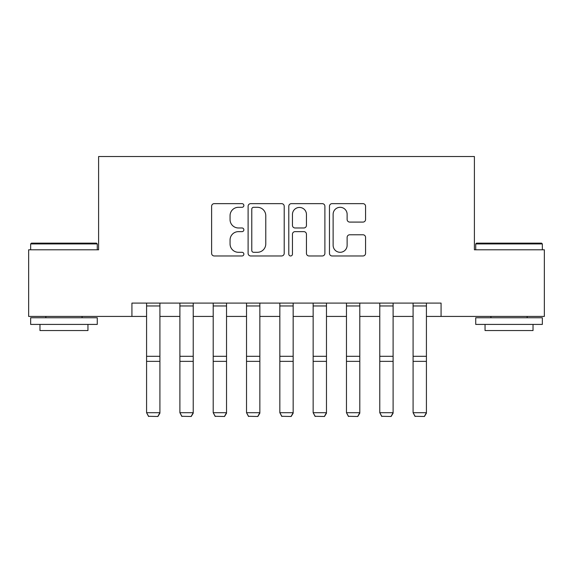 <?xml version="1.0" encoding="UTF-8"?>
<svg xmlns="http://www.w3.org/2000/svg" width="573" height="573" viewBox="0 0 573 573"><rect width="100%" height="100%" fill="white"/><g stroke="black" fill="none" stroke-linecap="round" stroke-linejoin="round"><path stroke-width="0.86" d="M243.862 205.478A1.834 1.834 0 0 0 242.028 203.644L214.23 203.644A2.614 2.614 0 0 0 211.616 206.259L211.616 253.352A2.614 2.614 0 0 0 214.23 255.966L242.028 255.966A1.834 1.834 0 0 0 243.862 254.133A1.834 1.834 0 0 0 242.028 252.299L238.432 252.299A8.373 8.373 0 0 1 230.06 243.933L230.06 240.008A8.373 8.373 0 0 1 238.432 231.635L242.028 231.635A1.834 1.834 0 0 0 243.862 229.802A1.834 1.834 0 0 0 242.028 227.975L238.432 227.975A8.373 8.373 0 0 1 230.06 219.602L230.06 215.677A8.373 8.373 0 0 1 238.432 207.304L242.028 207.304A1.834 1.834 0 0 0 243.862 205.478M362.953 222.088A2.614 2.614 0 0 0 365.567 219.473L365.567 206.259A2.614 2.614 0 0 0 362.953 203.644L332.082 203.644A2.614 2.614 0 0 0 329.468 206.259L329.468 253.352A2.614 2.614 0 0 0 332.082 255.966L362.953 255.966A2.614 2.614 0 0 0 365.567 253.352L365.567 237.394A2.614 2.614 0 0 0 362.953 234.772L349.745 234.772A2.614 2.614 0 0 0 347.123 237.394L347.123 245.301A6.998 6.998 0 0 1 340.126 252.299A6.998 6.998 0 0 1 333.128 245.301L333.128 214.302A6.998 6.998 0 0 1 340.126 207.304A6.998 6.998 0 0 1 347.123 214.302L347.123 219.473A2.614 2.614 0 0 0 349.745 222.088L362.953 222.088M131.926 316.425L28.65 316.425L28.65 249.792L98.606 249.792L98.606 156.515L474.394 156.515L474.394 249.792L544.35 249.792L544.35 316.425L441.074 316.425L441.074 303.096L131.926 303.096L131.926 316.425L146.581 316.425M284.208 206.259A2.614 2.614 0 0 0 281.594 203.644L250.723 203.644A2.614 2.614 0 0 0 248.109 206.259L248.109 253.352A2.614 2.614 0 0 0 250.723 255.966L281.594 255.966A2.614 2.614 0 0 0 284.208 253.352L284.208 206.259M291.406 203.644L322.277 203.644A2.614 2.614 0 0 1 324.891 206.259L324.891 253.352A2.614 2.614 0 0 1 322.277 255.966L309.062 255.966A2.614 2.614 0 0 1 306.448 253.352L306.448 234.25A2.614 2.614 0 0 0 303.833 231.635L295.066 231.635A2.614 2.614 0 0 0 292.452 234.25L292.452 254.133A1.834 1.834 0 0 1 290.618 255.966A1.834 1.834 0 0 1 288.792 254.133L288.792 206.259A2.614 2.614 0 0 1 291.406 203.644M159.91 316.425L179.893 316.425M193.223 316.425L213.206 316.425M226.536 316.425L246.526 316.425M259.848 316.425L279.839 316.425M293.161 316.425L313.152 316.425M326.474 316.425L346.464 316.425M359.794 316.425L379.777 316.425M393.107 316.425L413.09 316.425M426.419 316.425L441.074 316.425M253.603 207.304A1.834 1.834 0 0 0 251.776 209.138L251.776 250.473A1.834 1.834 0 0 0 253.603 252.299L257.399 252.299A8.373 8.373 0 0 0 265.772 243.933L265.772 215.677A8.373 8.373 0 0 0 257.399 207.304L253.603 207.304M306.448 214.438A6.998 6.998 0 0 0 299.45 207.44A6.998 6.998 0 0 0 292.452 214.438L292.452 225.361A2.614 2.614 0 0 0 295.066 227.975L303.833 227.975A2.614 2.614 0 0 0 306.448 225.361L306.448 214.438M159.91 303.096L159.91 413.176L157.912 416.485L148.579 416.292L157.912 416.485M148.579 416.485L146.581 412.696L159.91 412.696L157.912 416.292M146.581 303.096L146.581 412.696L148.579 416.292M193.223 303.096L193.223 413.176L191.224 416.485L181.892 416.292L191.224 416.485M181.892 416.485L179.893 412.696L193.223 412.696L191.224 416.292M179.893 303.096L179.893 412.696L181.892 416.292M226.536 303.096L226.536 413.176L224.537 416.485L215.212 416.292L224.537 416.485M215.212 416.485L213.206 412.696L226.536 412.696L224.537 416.292M213.206 303.096L213.206 412.696L215.212 416.292M259.848 303.096L259.848 413.176L257.85 416.485L248.524 416.292L257.85 416.485M248.524 416.485L246.526 412.696L259.848 412.696L257.85 416.292M246.526 303.096L246.526 412.696L248.524 416.292M293.161 303.096L293.161 413.176L291.163 416.485L281.837 416.292L291.163 416.485M281.837 416.485L279.839 412.696L293.161 412.696L291.163 416.292M279.839 303.096L279.839 412.696L281.837 416.292M31.451 243.131L96.479 243.131L97.274 243.933L30.648 243.933L31.451 243.131M63.961 324.418L30.648 324.418L30.648 317.757L97.274 317.757L97.274 324.418L63.961 324.418M87.948 324.418L87.948 330.549L39.974 330.549L39.974 324.418M476.521 243.131L541.549 243.131L542.352 243.933L475.726 243.933L476.521 243.131M509.039 324.418L475.726 324.418L475.726 317.757L542.352 317.757L542.352 324.418L509.039 324.418M533.026 324.418L533.026 330.549L485.052 330.549L485.052 324.418M326.474 303.096L326.474 413.176L324.476 416.485L315.15 416.292L324.476 416.485M315.15 416.485L313.152 412.696L326.474 412.696L324.476 416.292M313.152 303.096L313.152 412.696L315.15 416.292M359.794 303.096L359.794 413.176L357.788 416.485L348.463 416.292L357.788 416.485M348.463 416.485L346.464 412.696L359.794 412.696L357.788 416.292M346.464 303.096L346.464 412.696L348.463 416.292M393.107 303.096L393.107 413.176L391.108 416.485L381.776 416.292L391.108 416.485M381.776 416.485L379.777 412.696L393.107 412.696L391.108 416.292M379.777 303.096L379.777 412.696L381.776 416.292M426.419 303.096L426.419 413.176L424.421 416.485L415.088 416.292L424.421 416.485M415.088 416.485L413.09 412.696L426.419 412.696L424.421 416.292M413.09 303.096L413.09 412.696L415.088 416.292M159.91 356.306L146.581 356.306M159.91 361.355L146.581 361.355M159.91 305.961L146.581 305.961M193.223 356.306L179.893 356.306M193.223 361.355L179.893 361.355M193.223 305.961L179.893 305.961M226.536 356.306L213.206 356.306M226.536 361.355L213.206 361.355M226.536 305.961L213.206 305.961M259.848 356.306L246.526 356.306M259.848 361.355L246.526 361.355M259.848 305.961L246.526 305.961M293.161 356.306L279.839 356.306M293.161 361.355L279.839 361.355M293.161 305.961L279.839 305.961M326.474 356.306L313.152 356.306M326.474 361.355L313.152 361.355M326.474 305.961L313.152 305.961M359.794 356.306L346.464 356.306M359.794 361.355L346.464 361.355M359.794 305.961L346.464 305.961M393.107 356.306L379.777 356.306M393.107 361.355L379.777 361.355M393.107 305.961L379.777 305.961M426.419 356.306L413.09 356.306M426.419 361.355L413.09 361.355M426.419 305.961L413.09 305.961M30.648 249.792L30.648 243.933M45.84 317.757L45.84 316.425M82.082 317.757L82.082 316.425M97.274 249.792L97.274 243.933M475.726 249.792L475.726 243.933M490.918 317.757L490.918 316.425M527.16 317.757L527.16 316.425M542.352 249.792L542.352 243.933"/></g></svg>
